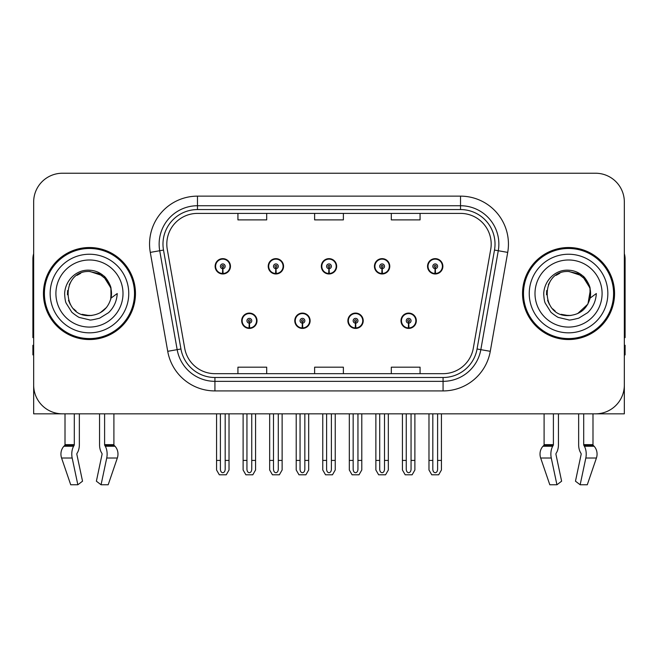 <?xml version="1.0" encoding="UTF-8"?>
<svg xmlns="http://www.w3.org/2000/svg" width="658" height="658" viewBox="0 0 658 658"><rect width="100%" height="100%" fill="white"/><g stroke="black" fill="none" stroke-linecap="round" stroke-linejoin="round"><path stroke-width="0.99" d="M241.675 320.759A7.666 7.666 0 0 0 249.341 328.424A7.666 7.666 0 0 0 257.015 320.759A7.666 7.666 0 0 0 249.341 313.085A7.666 7.666 0 0 0 241.675 320.759M294.776 320.759A7.666 7.666 0 0 0 302.45 328.424A7.666 7.666 0 0 0 310.115 320.759A7.666 7.666 0 0 0 302.45 313.085A7.666 7.666 0 0 0 294.776 320.759M347.885 320.759A7.666 7.666 0 0 0 355.55 328.424A7.666 7.666 0 0 0 363.224 320.759A7.666 7.666 0 0 0 355.55 313.085A7.666 7.666 0 0 0 347.885 320.759M374.435 266.309A7.666 7.666 0 0 0 382.101 273.975A7.666 7.666 0 0 0 389.775 266.309A7.666 7.666 0 0 0 382.101 258.643A7.666 7.666 0 0 0 374.435 266.309M321.334 266.309A7.666 7.666 0 0 0 329 273.975A7.666 7.666 0 0 0 336.666 266.309A7.666 7.666 0 0 0 329 258.643A7.666 7.666 0 0 0 321.334 266.309M268.225 266.309A7.666 7.666 0 0 0 275.899 273.975A7.666 7.666 0 0 0 283.565 266.309A7.666 7.666 0 0 0 275.899 258.643A7.666 7.666 0 0 0 268.225 266.309M215.125 266.309A7.666 7.666 0 0 0 222.791 273.975A7.666 7.666 0 0 0 230.456 266.309A7.666 7.666 0 0 0 222.791 258.643A7.666 7.666 0 0 0 215.125 266.309M400.985 320.759A7.666 7.666 0 0 0 408.659 328.424A7.666 7.666 0 0 0 416.325 320.759A7.666 7.666 0 0 0 408.659 313.085A7.666 7.666 0 0 0 400.985 320.759M427.544 266.309A7.666 7.666 0 0 0 435.209 273.975A7.666 7.666 0 0 0 442.875 266.309A7.666 7.666 0 0 0 435.209 258.643A7.666 7.666 0 0 0 427.544 266.309M556.092 453.378A0.962 0.502 -90 0 0 555.961 454.448A0.962 0.502 -90 0 1 556.092 453.378L556.602 452.507A10.544 5.552 90 0 0 558.445 444.66L558.445 413.833L578.645 413.833L578.645 444.66A10.544 5.552 -90 0 0 580.488 452.507L580.998 453.378A0.962 0.502 90 0 1 581.129 454.448L575.47 481.195L580.159 484.765L585.817 458.026A10.544 5.552 -90 0 0 584.37 446.239L583.86 445.376A0.962 0.502 90 0 1 583.695 444.66L592.99 444.66L592.99 413.833L624.335 413.833L624.335 201.99A28.755 28.755 0 0 0 595.572 173.235L62.428 173.235A28.755 28.755 0 0 0 33.665 201.99L33.665 413.833L65.01 413.833L65.01 444.66L74.305 444.66A0.962 0.502 -90 0 1 74.14 445.376L73.63 446.239A10.544 5.552 90 0 0 72.183 458.026L77.841 484.765L82.53 481.195L76.871 454.448A0.962 0.502 -90 0 1 77.002 453.378L77.512 452.507A10.544 5.552 90 0 0 79.355 444.66L79.355 413.833L99.555 413.833L99.555 444.66A10.544 5.552 -90 0 0 101.398 452.507L101.908 453.378L101.398 452.507M102.039 454.448A0.962 0.502 90 0 0 101.908 453.378A0.962 0.502 90 0 1 102.039 454.448L96.381 481.195L101.069 484.765L106.728 458.026A10.544 5.552 -90 0 0 105.28 446.239L104.77 445.376A0.962 0.502 90 0 1 104.606 444.66L113.9 444.66L113.9 413.833L120.126 413.833M537.874 413.833L544.1 413.833L544.1 444.66L553.394 444.66A0.962 0.502 -90 0 1 553.23 445.376L552.72 446.239A10.544 5.552 90 0 0 551.272 458.026L556.931 484.765L561.619 481.195L555.961 454.448M43.444 293.534A46.011 46.011 0 0 0 89.455 339.544A46.011 46.011 0 0 0 135.466 293.534A46.011 46.011 0 0 0 89.455 247.523A46.011 46.011 0 0 0 43.444 293.534M522.534 293.534A46.011 46.011 0 0 0 568.545 339.544A46.011 46.011 0 0 0 614.556 293.534A46.011 46.011 0 0 0 568.545 247.523A46.011 46.011 0 0 0 522.534 293.534M166.811 244.069A30.671 30.671 0 0 1 197.482 213.398L460.518 213.398A30.671 30.671 0 0 1 490.72 249.398L473.283 348.321A30.671 30.671 0 0 1 443.073 373.67L214.927 373.67A30.671 30.671 0 0 1 184.717 348.321L167.28 249.398A30.671 30.671 0 0 1 166.811 244.069M162.978 244.069A34.512 34.512 0 0 0 163.505 250.065L180.942 348.987A34.512 34.512 0 0 0 214.927 377.503L443.073 377.503A34.512 34.512 0 0 0 477.058 348.987L494.495 250.065A34.512 34.512 0 0 0 460.518 209.565L197.482 209.565A34.512 34.512 0 0 0 162.978 244.069M150.287 252.392A47.927 47.927 0 0 1 197.482 196.142L460.518 196.142A47.927 47.927 0 0 1 507.713 252.392L490.276 351.314A47.927 47.927 0 0 1 443.073 390.926L214.927 390.926A47.927 47.927 0 0 1 167.724 351.314L150.287 252.392L159.721 250.731A38.345 38.345 0 0 1 197.482 205.732L460.518 205.732A38.345 38.345 0 0 1 498.279 250.731L480.834 349.653A38.345 38.345 0 0 1 443.073 381.336L214.927 381.336A38.345 38.345 0 0 1 177.167 349.653L159.721 250.731A38.345 38.345 0 0 1 159.146 244.069M595.572 173.235L62.428 173.235M33.665 201.99L33.665 385.078A28.755 28.755 0 0 0 62.428 413.833L595.572 413.833A28.755 28.755 0 0 0 624.335 385.078L624.335 201.99M314.623 213.398L314.623 219.887L343.377 219.887L343.377 213.398M237.933 213.398L237.933 219.887L266.696 219.887L266.696 213.398M391.304 213.398L391.304 219.887L420.067 219.887L420.067 213.398M343.377 373.67L343.377 367.18L314.623 367.18L314.623 373.67M266.696 373.67L266.696 367.18L237.933 367.18L237.933 373.67M420.067 373.67L420.067 367.18L391.304 367.18L391.304 373.67M411.053 413.833L411.053 469.319C410.905 471.383 410.099 472.518 408.659 472.74C407.212 472.518 406.414 471.383 406.257 469.319L406.257 460.419L402.425 460.419L402.425 470.001L405.196 474.796L412.122 474.796L414.885 470.001L414.885 413.833M408.552 323.152L408.347 327.939A7.189 7.189 0 0 1 401.47 320.759A7.189 7.189 0 0 1 408.659 313.57A7.189 7.189 0 0 1 415.848 320.759A7.189 7.189 0 0 1 408.972 327.939L408.758 323.152A2.393 2.393 0 0 0 411.053 320.759A2.393 2.393 0 0 0 408.659 318.357A2.393 2.393 0 0 0 406.257 320.759A2.393 2.393 0 0 0 408.552 323.152L408.618 321.713A0.962 0.962 0 0 1 407.697 320.759A0.962 0.962 0 0 1 408.659 319.796A0.962 0.962 0 0 1 409.613 320.759A0.962 0.962 0 0 1 408.7 321.713L408.758 323.152M416.078 322.675L415.585 322.675M415.585 318.842L416.078 318.842M401.725 322.675L401.232 322.675M401.232 318.842L401.725 318.842M402.425 413.833L402.425 460.419M406.257 413.833L406.257 460.419M411.053 460.419L414.885 460.419M437.603 413.833L437.603 469.319C437.455 471.383 436.657 472.518 435.209 472.74C433.762 472.518 432.964 471.383 432.816 469.319L432.816 460.419L428.975 460.419L428.975 470.001L431.747 474.796L438.672 474.796L441.436 470.001L441.436 413.833M435.103 268.703L434.897 273.489A7.189 7.189 0 0 1 428.021 266.309A7.189 7.189 0 0 1 435.209 259.12A7.189 7.189 0 0 1 442.398 266.309A7.189 7.189 0 0 1 435.522 273.489L435.316 268.703A2.393 2.393 0 0 0 437.603 266.309A2.393 2.393 0 0 0 435.209 263.916A2.393 2.393 0 0 0 432.816 266.309A2.393 2.393 0 0 0 435.103 268.703L435.168 267.271A0.962 0.962 0 0 1 434.247 266.309A0.962 0.962 0 0 1 435.209 265.355A0.962 0.962 0 0 1 436.164 266.309A0.962 0.962 0 0 1 435.251 267.271L435.316 268.703M442.637 268.225L442.135 268.225M442.135 264.393L442.637 264.393M428.276 268.225L427.782 268.225M427.782 264.393L428.276 264.393M428.975 413.833L428.975 460.419M432.816 413.833L432.816 460.419M437.603 460.419L441.436 460.419M357.952 413.833L357.952 469.319C357.796 471.383 356.998 472.518 355.55 472.74C354.111 472.518 353.305 471.383 353.157 469.319L353.157 460.419L349.324 460.419L349.324 470.001L352.088 474.796L359.013 474.796L361.785 470.001L361.785 413.833M355.452 323.152L355.238 327.939A7.189 7.189 0 0 1 348.362 320.759A7.189 7.189 0 0 1 355.55 313.57A7.189 7.189 0 0 1 362.739 320.759A7.189 7.189 0 0 1 355.863 327.939L355.657 323.152A2.393 2.393 0 0 0 357.952 320.759A2.393 2.393 0 0 0 355.55 318.357A2.393 2.393 0 0 0 353.157 320.759A2.393 2.393 0 0 0 355.452 323.152L355.509 321.713A0.962 0.962 0 0 1 354.596 320.759A0.962 0.962 0 0 1 355.55 319.796A0.962 0.962 0 0 1 356.513 320.759A0.962 0.962 0 0 1 355.591 321.713L355.657 323.152M362.977 322.675L362.484 322.675M362.484 318.842L362.977 318.842M348.625 322.675L348.123 322.675M348.123 318.842L348.625 318.842M349.324 413.833L349.324 460.419M353.157 413.833L353.157 460.419M357.952 460.419L361.785 460.419M304.843 413.833L304.843 469.319C304.695 471.383 303.889 472.518 302.45 472.74C301.002 472.518 300.204 471.383 300.048 469.319L300.048 460.419L296.215 460.419L296.215 470.001L298.987 474.796L305.912 474.796L308.676 470.001L308.676 413.833M302.343 323.152L302.137 327.939A7.189 7.189 0 0 1 295.261 320.759A7.189 7.189 0 0 1 302.45 313.57A7.189 7.189 0 0 1 309.638 320.759A7.189 7.189 0 0 1 302.762 327.939L302.548 323.152A2.393 2.393 0 0 0 304.843 320.759A2.393 2.393 0 0 0 302.45 318.357A2.393 2.393 0 0 0 300.048 320.759A2.393 2.393 0 0 0 302.343 323.152L302.409 321.713A0.962 0.962 0 0 1 301.487 320.759A0.962 0.962 0 0 1 302.45 319.796A0.962 0.962 0 0 1 303.404 320.759A0.962 0.962 0 0 1 302.491 321.713L302.548 323.152M309.877 322.675L309.375 322.675M309.375 318.842L309.877 318.842M295.516 322.675L295.023 322.675M295.023 318.842L295.516 318.842M296.215 413.833L296.215 460.419M300.048 413.833L300.048 460.419M304.843 460.419L308.676 460.419M251.743 413.833L251.743 469.319C251.586 471.383 250.788 472.518 249.341 472.74C247.901 472.518 247.095 471.383 246.947 469.319L246.947 460.419L243.115 460.419L243.115 470.001L245.878 474.796L252.804 474.796L255.575 470.001L255.575 413.833M249.242 323.152L249.028 327.939A7.189 7.189 0 0 1 242.152 320.759A7.189 7.189 0 0 1 249.341 313.57A7.189 7.189 0 0 1 256.53 320.759A7.189 7.189 0 0 1 249.653 327.939L249.448 323.152A2.393 2.393 0 0 0 251.743 320.759A2.393 2.393 0 0 0 249.341 318.357A2.393 2.393 0 0 0 246.947 320.759A2.393 2.393 0 0 0 249.242 323.152L249.3 321.713A0.962 0.962 0 0 1 248.387 320.759A0.962 0.962 0 0 1 249.341 319.796A0.962 0.962 0 0 1 250.303 320.759A0.962 0.962 0 0 1 249.382 321.713L249.448 323.152M256.768 322.675L256.275 322.675M256.275 318.842L256.768 318.842M242.415 322.675L241.922 322.675M241.922 318.842L242.415 318.842M243.115 413.833L243.115 460.419M246.947 413.833L246.947 460.419M251.743 460.419L255.575 460.419M384.502 413.833L384.502 469.319C384.346 471.383 383.548 472.518 382.101 472.74C380.661 472.518 379.863 471.383 379.707 469.319L379.707 460.419L375.874 460.419L375.874 470.001L378.638 474.796L385.572 474.796L388.335 470.001L388.335 413.833M382.002 268.703L381.788 273.489A7.189 7.189 0 0 1 374.912 266.309A7.189 7.189 0 0 1 382.101 259.12A7.189 7.189 0 0 1 389.297 266.309A7.189 7.189 0 0 1 382.421 273.489L382.208 268.703A2.393 2.393 0 0 0 384.502 266.309A2.393 2.393 0 0 0 382.101 263.916A2.393 2.393 0 0 0 379.707 266.309A2.393 2.393 0 0 0 382.002 268.703L382.059 267.271A0.962 0.962 0 0 1 381.147 266.309A0.962 0.962 0 0 1 382.101 265.355A0.962 0.962 0 0 1 383.063 266.309A0.962 0.962 0 0 1 382.15 267.271L382.208 268.703M389.528 268.225L389.034 268.225M389.034 264.393L389.528 264.393M375.175 268.225L374.682 268.225M374.682 264.393L375.175 264.393M375.874 413.833L375.874 460.419M379.707 413.833L379.707 460.419M384.502 460.419L388.335 460.419M331.393 413.833L331.393 469.319C331.245 471.383 330.448 472.518 329 472.74C327.552 472.518 326.755 471.383 326.607 469.319L326.607 460.419L322.765 460.419L322.765 470.001L325.537 474.796L332.463 474.796L335.235 470.001L335.235 413.833M328.893 268.703L328.687 273.489A7.189 7.189 0 0 1 321.811 266.309A7.189 7.189 0 0 1 329 259.12A7.189 7.189 0 0 1 336.189 266.309A7.189 7.189 0 0 1 329.313 273.489L329.107 268.703A2.393 2.393 0 0 0 331.393 266.309A2.393 2.393 0 0 0 329 263.916A2.393 2.393 0 0 0 326.607 266.309A2.393 2.393 0 0 0 328.893 268.703L328.959 267.271A0.962 0.962 0 0 1 328.038 266.309A0.962 0.962 0 0 1 329 265.355A0.962 0.962 0 0 1 329.962 266.309A0.962 0.962 0 0 1 329.041 267.271L329.107 268.703M336.427 268.225L335.925 268.225M335.925 264.393L336.427 264.393M322.075 268.225L321.573 268.225M321.573 264.393L322.075 264.393M322.765 413.833L322.765 460.419M326.607 413.833L326.607 460.419M331.393 460.419L335.235 460.419M278.293 413.833L278.293 469.319C278.137 471.383 277.339 472.518 275.899 472.74C274.452 472.518 273.654 471.383 273.498 469.319L273.498 460.419L269.665 460.419L269.665 470.001L272.428 474.796L279.362 474.796L282.126 470.001L282.126 413.833M275.792 268.703L275.579 273.489A7.189 7.189 0 0 1 268.703 266.309A7.189 7.189 0 0 1 275.899 259.12A7.189 7.189 0 0 1 283.088 266.309A7.189 7.189 0 0 1 276.212 273.489L275.998 268.703A2.393 2.393 0 0 0 278.293 266.309A2.393 2.393 0 0 0 275.899 263.916A2.393 2.393 0 0 0 273.498 266.309A2.393 2.393 0 0 0 275.792 268.703L275.85 267.271A0.962 0.962 0 0 1 274.937 266.309A0.962 0.962 0 0 1 275.899 265.355A0.962 0.962 0 0 1 276.853 266.309A0.962 0.962 0 0 1 275.941 267.271L275.998 268.703M283.318 268.225L282.825 268.225M282.825 264.393L283.318 264.393M268.966 268.225L268.472 268.225M268.472 264.393L268.966 264.393M269.665 413.833L269.665 460.419M273.498 413.833L273.498 460.419M278.293 460.419L282.126 460.419M225.184 413.833L225.184 469.319C225.036 471.383 224.238 472.518 222.791 472.74C221.343 472.518 220.545 471.383 220.397 469.319L220.397 460.419L216.564 460.419L216.564 470.001L219.328 474.796L226.253 474.796L229.025 470.001L229.025 413.833M222.684 268.703L222.478 273.489A7.189 7.189 0 0 1 215.602 266.309A7.189 7.189 0 0 1 222.791 259.12A7.189 7.189 0 0 1 229.979 266.309A7.189 7.189 0 0 1 223.103 273.489L222.898 268.703A2.393 2.393 0 0 0 225.184 266.309A2.393 2.393 0 0 0 222.791 263.916A2.393 2.393 0 0 0 220.397 266.309A2.393 2.393 0 0 0 222.684 268.703L222.749 267.271A0.962 0.962 0 0 1 221.836 266.309A0.962 0.962 0 0 1 222.791 265.355A0.962 0.962 0 0 1 223.753 266.309A0.962 0.962 0 0 1 222.832 267.271L222.898 268.703M230.218 268.225L229.724 268.225M229.724 264.393L230.218 264.393M215.865 268.225L215.363 268.225M215.363 264.393L215.865 264.393M216.564 413.833L216.564 460.419M220.397 413.833L220.397 460.419M225.184 460.419L229.025 460.419M74.305 413.833L74.305 444.66M104.606 444.66L104.606 413.833M77.002 453.378A0.962 0.502 -90 0 0 76.871 454.448M101.069 484.765L108.192 484.765L117.33 458.026A10.544 8.965 90 0 0 114.994 446.239L114.171 445.376A0.962 0.814 -90 0 1 113.9 444.66M70.719 484.765L61.581 458.026L70.719 484.765L77.841 484.765M73.63 446.239L63.916 446.239A10.544 8.965 -90 0 0 61.581 458.026A10.544 8.965 -90 0 1 63.916 446.239L64.739 445.376A0.962 0.814 90 0 0 65.01 444.66M33.665 354.884L32.9 354.884L32.9 345.294L33.665 345.294M33.665 337.579A19.172 19.172 0 0 0 32.9 337.628L32.9 259.022A19.172 19.172 0 0 1 33.665 253.659M553.394 413.833L553.394 444.66M583.695 444.66L583.695 413.833M581.129 454.448A0.962 0.502 90 0 0 580.998 453.378L580.488 452.507M580.159 484.765L587.281 484.765L596.419 458.026A10.544 8.965 90 0 0 594.084 446.239L593.261 445.376L594.084 446.239L584.37 446.239M551.272 458.026L540.67 458.026A10.544 8.965 -90 0 1 543.006 446.239A10.544 8.965 -90 0 0 540.67 458.026L549.808 484.765L556.931 484.765M552.72 446.239L543.006 446.239L543.829 445.376A0.962 0.814 90 0 0 544.1 444.66M592.99 444.66A0.962 0.814 -90 0 0 593.261 445.376L583.86 445.376M624.335 345.294L625.1 345.294L625.1 354.884L624.335 354.884M624.335 253.659A19.172 19.172 0 0 1 625.1 259.022L625.1 337.628A19.172 19.172 0 0 0 624.335 337.579M89.266 315.577L82.094 314.318M76.122 311.086L73.63 308.89M70.242 304.341L68.481 300.319M67.445 294.759L67.618 290.54M69.271 284.659L71.36 280.941M77.019 275.332L80.728 273.284M85.729 315.264L91.602 315.47M89.455 315.585C100.74 314.812 107.928 308.989 111.013 298.115L117.239 293.534C116.779 301.175 113.892 307.549 108.57 312.665L99.671 318.159C93.189 319.813 89.784 320.372 89.455 319.846L79.643 317.526C79.116 317.937 70.982 311.908 71.549 311.793L66.261 303.338C65.446 302.038 64.903 298.839 64.632 293.739C65.06 280.76 76.139 269.319 89.455 270.208C94.826 270.422 99.572 272.313 103.701 275.891C105.848 276.821 111.449 286.205 111.021 288.952A22.043 22.043 0 0 1 111.021 298.099L110.889 288.385L106.588 279.658L98.947 273.638L89.455 271.499C61.013 270.117 61.013 316.942 89.455 315.585L92.038 315.429M100.18 312.789L106.604 307.376M110.684 299.472L111.243 290.178M110.717 287.711L103.906 276.886M102.212 275.554L89.973 271.499M102.245 311.489L103.923 310.165M128.754 293.534A39.299 39.299 0 0 1 89.455 332.833A39.299 39.299 0 0 1 50.156 293.534A39.299 39.299 0 0 1 89.455 254.235A39.299 39.299 0 0 1 128.754 293.534M89.455 338.582A45.057 45.057 0 0 1 44.407 293.534A45.057 45.057 0 0 1 89.455 248.477A45.057 45.057 0 0 1 134.512 293.534A45.057 45.057 0 0 1 89.455 338.582M89.455 327.084A33.55 33.55 0 0 1 55.905 293.534A33.55 33.55 0 0 1 89.455 259.984A33.55 33.55 0 0 1 123.005 293.534A33.55 33.55 0 0 1 89.455 327.084M568.356 315.577L561.184 314.318M555.212 311.086L552.72 308.89M549.331 304.341L547.571 300.319M546.535 294.759L546.699 290.54M548.361 284.659L550.45 280.941M556.109 275.332L559.818 273.284M564.819 315.264L570.692 315.47M568.545 315.585C579.83 314.812 587.018 308.989 590.103 298.115L596.329 293.534C595.868 301.175 592.981 307.549 587.66 312.665L578.76 318.159C572.279 319.813 568.874 320.372 568.545 319.846L558.732 317.526C558.206 317.937 550.072 311.908 550.639 311.793L545.35 303.338C544.536 302.038 543.993 298.839 543.722 293.739C544.15 280.76 555.229 269.319 568.545 270.208C573.916 270.422 578.662 272.313 582.791 275.891C584.937 276.821 590.539 286.205 590.111 288.952A22.043 22.043 0 0 1 590.111 298.099L589.979 288.385L585.678 279.658L578.037 273.638L568.545 271.499C540.103 270.117 540.103 316.942 568.545 315.585L571.128 315.429M577.65 313.603L587.931 304.029L590.333 290.178M589.807 287.711L582.996 276.886M581.302 275.554L569.063 271.499M581.335 311.489L583.013 310.165M607.844 293.534A39.299 39.299 0 0 1 568.545 332.833A39.299 39.299 0 0 1 529.246 293.534A39.299 39.299 0 0 1 568.545 254.235A39.299 39.299 0 0 1 607.844 293.534M568.545 338.582A45.057 45.057 0 0 1 523.488 293.534A45.057 45.057 0 0 1 568.545 248.477A45.057 45.057 0 0 1 613.593 293.534A45.057 45.057 0 0 1 568.545 338.582M568.545 327.084A33.55 33.55 0 0 1 534.995 293.534A33.55 33.55 0 0 1 568.545 259.984A33.55 33.55 0 0 1 602.095 293.534A33.55 33.55 0 0 1 568.545 327.084M460.518 196.142L460.518 209.565M159.721 250.731L163.505 250.065M214.927 390.926L214.927 377.503M443.073 377.503L443.073 390.926M477.058 348.987L490.276 351.314M167.724 351.314L180.942 348.987M494.495 250.065L507.713 252.392M197.482 196.142L197.482 209.565M408.347 327.939A7.189 7.189 0 0 1 401.47 320.759M434.897 273.489A7.189 7.189 0 0 1 428.021 266.309M355.238 327.939A7.189 7.189 0 0 1 348.362 320.759M302.137 327.939A7.189 7.189 0 0 1 295.261 320.759M249.028 327.939A7.189 7.189 0 0 1 242.152 320.759M381.788 273.489A7.189 7.189 0 0 1 374.912 266.309M328.687 273.489A7.189 7.189 0 0 1 321.811 266.309M275.579 273.489A7.189 7.189 0 0 1 268.703 266.309M222.478 273.489A7.189 7.189 0 0 1 215.602 266.309M106.728 458.026L117.33 458.026M61.581 458.026L72.183 458.026M105.28 446.239L114.994 446.239M104.77 445.376L114.171 445.376M64.739 445.376L74.14 445.376M585.817 458.026L596.419 458.026M543.829 445.376L553.23 445.376"/></g></svg>
